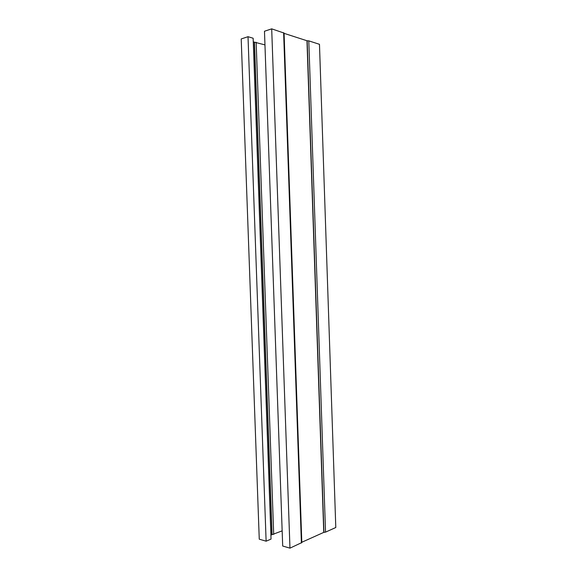 <?xml version="1.0" encoding="UTF-8"?>
<svg xmlns="http://www.w3.org/2000/svg" width="577" height="577" viewBox="0 0 577 577"><rect width="100%" height="100%" fill="white"/><g stroke="black" fill="none" stroke-linecap="round" stroke-linejoin="round"><path stroke-width="0.87" d="M282.16 530.862L270.901 535.081M264.958 44.891L253.274 41.861M271.695 28.85L264.475 31.245L282.694 546.03L289.964 548.15L301.814 542.575L284.072 33.069L271.695 28.85L289.964 548.15M319.47 44.314L335.792 527.515L325.543 532.131L308.789 40.859L319.47 44.314M266.12 541.19L259.261 539.185L241.208 38.955L248.016 36.697L266.12 541.19L271.039 539.098L253.144 38.241L248.016 36.697M301.8 542.257L323.755 532.391L325.543 532.131M284.079 33.351L306.964 40.743L308.789 40.859M271.868 534.67L254.284 42.164M301.396 543L283.624 32.709M272.063 534.641L254.479 42.171M273.7 534.41L256.152 42.272M323.942 532.362L307.159 40.751M323.755 532.391L306.964 40.743"/></g></svg>
